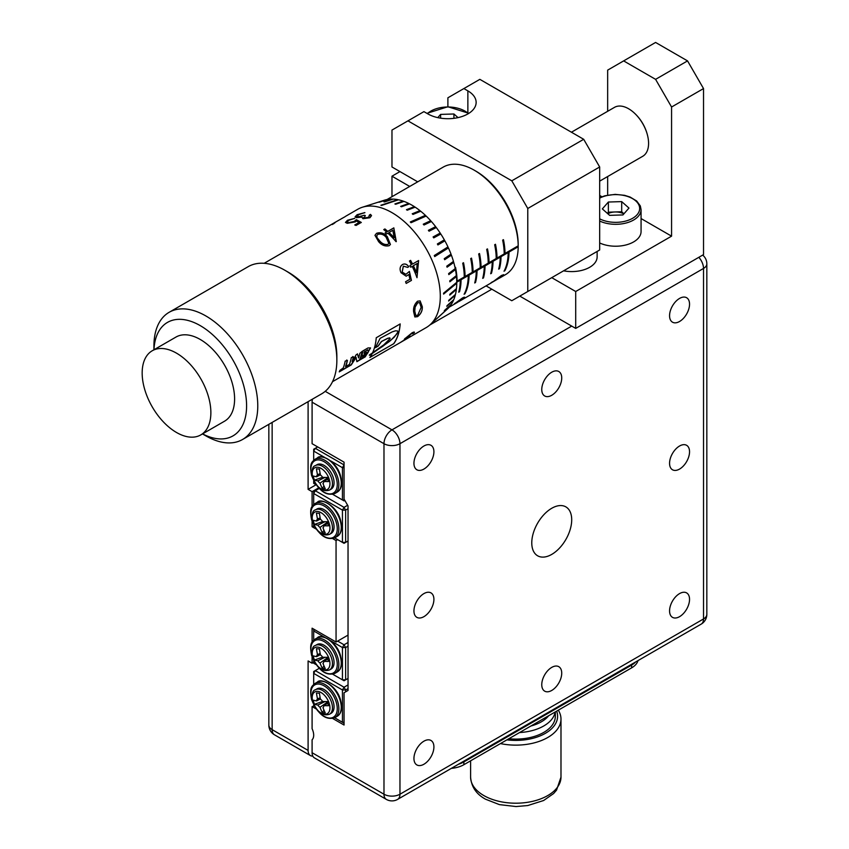 <?xml version="1.0" encoding="UTF-8"?>
<svg xmlns="http://www.w3.org/2000/svg" width="849" height="849" viewBox="0 0 849 849"><rect width="100%" height="100%" fill="white"/><g stroke="black" fill="none" stroke-linecap="round" stroke-linejoin="round"><path stroke-width="1.27" d="M551.744 554.397A28.24 16.311 120 0 0 570.188 529.5A28.24 16.311 120 0 0 565.859 506.874A28.24 16.311 120 0 0 551.744 508.275A28.24 16.311 120 0 0 533.289 533.161A28.24 16.311 120 0 0 537.619 555.787A28.24 16.311 120 0 0 551.744 554.397M423.927 764.238A14.125 8.15 120 0 0 433.149 751.8A14.125 8.15 120 0 0 430.984 740.477A14.125 8.15 120 0 0 423.927 741.177A14.125 8.15 120 0 0 414.705 753.625A14.125 8.15 120 0 0 416.87 764.938A14.125 8.15 120 0 0 423.927 764.238M423.927 616.65A14.125 8.15 120 0 0 433.149 604.212A14.125 8.15 120 0 0 430.984 592.899A14.125 8.15 120 0 0 423.927 593.589A14.125 8.15 120 0 0 414.705 606.037A14.125 8.15 120 0 0 416.87 617.35A14.125 8.15 120 0 0 423.927 616.65M423.927 469.062A14.125 8.15 120 0 0 433.149 456.624A14.125 8.15 120 0 0 430.984 445.311A14.125 8.15 120 0 0 423.927 446.001A14.125 8.15 120 0 0 414.705 458.449A14.125 8.15 120 0 0 416.87 469.762A14.125 8.15 120 0 0 423.927 469.062M551.744 395.273A14.125 8.15 120 0 0 560.966 382.835A14.125 8.15 120 0 0 558.801 371.512A14.125 8.15 120 0 0 551.744 372.212A14.125 8.15 120 0 0 542.522 384.661A14.125 8.15 120 0 0 544.687 395.974A14.125 8.15 120 0 0 551.744 395.273M679.561 321.484A14.125 8.15 120 0 0 688.783 309.036A14.125 8.15 120 0 0 686.618 297.723A14.125 8.15 120 0 0 679.561 298.423A14.125 8.15 120 0 0 670.328 310.861A14.125 8.15 120 0 0 672.493 322.185A14.125 8.15 120 0 0 679.561 321.484M679.561 469.072A14.125 8.15 120 0 0 688.783 456.624A14.125 8.15 120 0 0 686.618 445.311A14.125 8.15 120 0 0 679.561 446.012A14.125 8.15 120 0 0 670.328 458.449A14.125 8.15 120 0 0 672.493 469.773A14.125 8.15 120 0 0 679.561 469.072M679.561 616.661A14.125 8.15 120 0 0 688.783 604.212A14.125 8.15 120 0 0 686.618 592.899A14.125 8.15 120 0 0 679.561 593.6A14.125 8.15 120 0 0 670.328 606.037A14.125 8.15 120 0 0 672.493 617.35A14.125 8.15 120 0 0 679.561 616.661M551.744 690.449A14.125 8.15 120 0 0 560.966 678.001A14.125 8.15 120 0 0 558.801 666.688A14.125 8.15 120 0 0 551.744 667.388A14.125 8.15 120 0 0 542.522 679.837A14.125 8.15 120 0 0 544.687 691.15A14.125 8.15 120 0 0 551.744 690.449M599.67 242.963A25.417 14.677 0 0 0 638.31 238.187A25.417 14.677 0 0 0 641.069 231.544L641.069 209.639A25.417 14.677 180 0 1 638.31 216.283A25.417 14.677 180 0 1 599.67 221.048M623.824 213.916A11.546 6.665 0 0 0 615.026 211.974A11.546 6.665 0 0 0 607.799 213.746M329.539 490.053L331.131 489.141A14.125 8.15 -120 0 0 333.307 477.828A14.125 8.15 -120 0 0 317.017 464.679L315.414 465.602C312.4 466.313 311.466 470.325 312.634 477.616C317.261 488.122 322.896 492.271 329.539 490.053A14.125 8.15 -120 0 0 331.704 478.751A14.125 8.15 -120 0 0 315.414 465.602M317.696 467.226A12.544 7.238 -120 0 0 312.878 477.817A12.544 7.238 -120 0 0 324.467 490.053A12.544 7.238 -120 0 0 329.274 479.462A12.544 7.238 -120 0 0 317.696 467.226M327.778 479.144L323.862 481.479A5.126 2.961 -120 0 1 322.97 483.452A56.352 43.395 -83.1 0 0 325.263 488.748A54.845 28.898 140.4 0 1 323.734 488.631A54.845 28.898 140.4 0 1 322.291 488.451L324 486.01M323.862 481.479A56.352 16.725 -15.2 0 0 328.521 481.563A54.845 24.218 82.8 0 1 327.289 477.425A56.437 17.67 163.5 0 1 322.641 477.361A5.126 2.961 -120 0 0 320.487 475.09A56.352 43.395 -83.1 0 1 319.436 469.094A54.845 2.271 3 0 1 317.897 468.945A54.845 2.271 3 0 1 316.454 468.797A56.437 42.556 95.7 0 0 317.526 474.782A5.126 2.961 -120 0 0 316.635 476.756A56.437 17.67 163.5 0 1 313.185 476.002A54.845 50.844 -52 0 0 314.417 480.152A56.352 16.725 -15.2 0 0 317.855 480.884A5.126 2.961 -120 0 0 320.009 483.155A56.437 42.556 95.7 0 0 322.291 488.451M329.539 714.211L331.131 713.287A14.125 8.15 -120 0 0 333.307 701.985A14.125 8.15 -120 0 0 317.017 688.826L315.414 689.749C312.4 690.46 311.466 694.471 312.634 701.762C317.261 712.269 322.896 716.418 329.539 714.211A14.125 8.15 -120 0 0 331.704 702.898A14.125 8.15 -120 0 0 315.414 689.749M317.696 691.373A12.544 7.238 -120 0 0 312.878 701.964A12.544 7.238 -120 0 0 324.467 714.2A12.544 7.238 -120 0 0 329.274 703.609A12.544 7.238 -120 0 0 317.696 691.373M327.778 703.29L323.862 705.636A5.126 2.961 -120 0 1 322.97 707.599A56.352 43.395 -83.1 0 0 325.263 712.895A54.845 28.898 140.4 0 1 323.734 712.778A54.845 28.898 140.4 0 1 322.291 712.598L324 710.157M323.862 705.636A56.352 16.725 -15.2 0 0 328.521 705.71A54.845 24.218 82.8 0 1 327.289 701.571A56.437 17.67 163.5 0 1 322.641 701.507A5.126 2.961 -120 0 0 320.487 699.236A56.352 43.395 -83.1 0 1 319.436 693.24A54.845 2.271 3 0 1 317.897 693.092A54.845 2.271 3 0 1 316.454 692.943A56.437 42.556 95.7 0 0 317.526 698.929A5.126 2.961 -120 0 0 316.635 700.913A56.437 17.67 163.5 0 1 313.185 700.149A54.845 50.844 -52 0 0 314.417 704.299A56.352 16.725 -15.2 0 0 317.855 705.031A5.126 2.961 -120 0 0 320.009 707.302A56.437 42.556 95.7 0 0 322.291 712.598M563.598 270.82A25.417 14.677 0 0 0 594.374 263.551A25.417 14.677 0 0 0 597.134 256.907L597.134 251.463M551.744 277.665L575.707 291.504L575.707 328.404L519.79 296.11M429.827 324.997L491.826 289.201M316.061 708.883L312.092 706.591L312.092 728.729A11.302 6.527 -120 0 1 312.092 739.797L312.092 752.713L383.981 794.218L383.981 443.698L312.092 402.193L312.092 443.698L344.047 462.153L344.047 499.042L348.037 505.962L348.037 690.449L344.047 692.752L344.047 725.035L332.744 718.519M312.092 706.591L314.268 706.007M312.092 402.193A11.302 6.527 -60 0 1 312.474 399.126M344.047 722.276L342.444 722.276L344.047 723.189L334.655 717.776L342.444 722.276L342.444 689.982L313.684 673.384L315.287 670.614L344.047 687.223L342.444 689.982L345.639 689.982L345.639 691.829M386.327 799.387A11.302 11.302 0 0 0 397.619 799.387A11.302 6.527 60 0 0 399.964 794.218L703.524 618.963L703.524 268.443L399.964 443.698L399.964 794.218A11.302 6.527 180 0 1 383.981 794.218A11.302 6.527 120 0 0 386.327 799.387L314.427 757.881A11.302 6.527 -60 0 1 312.092 752.713M530.869 726.022A36.146 20.875 -0 0 0 548.656 715.749M506.906 739.861A41.803 24.133 -0 0 0 556.636 711.144M508.827 738.747A39.542 22.827 -0 0 0 555.331 716.28L555.331 711.897M558.302 710.189A45.188 26.086 180 0 1 560.987 719.039A45.188 26.086 180 0 1 500.454 743.586M555.15 712.003A39.542 22.827 180 0 1 519.567 732.549M348.037 688.603L345.639 689.982L344.047 687.223L348.037 684.91M317.526 698.929L320.169 697.719M327.597 701.985L320.009 707.302M314.417 704.299L322.609 701.465M320.413 698.897L316.635 700.913M317.855 705.031L324.997 701.571M313.684 684.421L313.684 671.538L319.15 668.386M313.684 704.903L313.684 705.668M317.685 446.924L315.287 448.314L344.047 464.912L342.444 467.682L330.855 460.986M324.796 457.494L313.684 451.084L313.684 460.275M313.684 480.757L313.684 483.368L316.061 484.737M332.744 494.362L342.444 499.965L342.444 467.682L344.047 467.682M344.577 499.965L342.444 499.965L344.047 500.889L344.843 500.432M315.287 448.314L313.684 449.238L313.684 451.084L315.287 448.314M317.526 474.782L320.169 473.562M327.597 477.838L320.009 483.155M314.417 480.152L322.609 477.308M320.413 474.75L316.635 476.756M317.855 480.884L324.997 477.425M607.343 213.343L608.372 212.176L621.691 211.762L623.951 213.778M608.372 212.176L608.372 202.03L602.334 208.896L609.614 215.349L622.933 214.935L628.971 208.069L621.691 201.616L621.691 211.762M608.372 202.03L621.691 201.616M687.541 60.895L703.524 88.572L671.57 107.016L655.587 79.35L687.541 60.895L655.587 42.45L607.661 70.127L607.661 111.304M575.707 291.504L671.57 236.16L671.57 107.016M641.069 218.554L671.57 236.16M623.633 60.895L655.587 79.35M607.661 195.132L607.661 176.528M575.707 328.404L703.524 254.604L703.524 88.572M312.878 657.688A12.544 7.238 -120 0 0 324.467 669.925A12.544 7.238 -120 0 0 329.274 659.333A12.544 7.238 -120 0 0 317.696 647.097A12.544 7.238 -120 0 0 312.878 657.688M327.778 659.015L323.862 661.35A5.126 2.961 -120 0 1 322.97 663.324A56.352 43.395 -83.1 0 0 325.263 668.619A54.845 28.898 140.4 0 1 323.734 668.503A54.845 28.898 140.4 0 1 322.291 668.322L324 665.881M323.862 661.35A56.352 16.725 -15.2 0 0 328.521 661.435A54.845 24.218 82.8 0 1 327.289 657.296A56.437 17.67 163.5 0 1 322.641 657.232A5.126 2.961 -120 0 0 320.487 654.961A56.352 43.395 -83.1 0 1 319.436 648.965A54.845 2.271 3 0 1 317.897 648.816A54.845 2.271 3 0 1 316.454 648.668A56.437 42.556 95.7 0 0 317.526 654.653A5.126 2.961 -120 0 0 316.635 656.627A56.437 17.67 163.5 0 1 313.185 655.874A54.845 50.844 -52 0 0 314.417 660.023A56.352 16.725 -15.2 0 0 317.855 660.755A5.126 2.961 -120 0 0 320.009 663.027A56.437 42.556 95.7 0 0 322.291 668.322M329.539 669.935L331.131 669.012A14.125 8.15 -120 0 0 333.307 657.71A14.125 8.15 -120 0 0 317.017 644.55L315.414 645.473C312.4 646.185 311.466 650.196 312.634 657.487C317.261 667.993 322.896 672.143 329.539 669.935A14.125 8.15 -120 0 0 331.704 658.622A14.125 8.15 -120 0 0 315.414 645.473M599.67 181.145L642.735 156.28A28.24 16.311 -120 0 0 648.583 143.354A28.24 16.311 -120 0 0 647.702 136.095A28.24 16.311 -120 0 0 634.458 113.15A28.24 16.311 -120 0 0 614.485 107.356L571.43 132.221M210.87 412.667A48.573 28.049 -120 0 0 189.667 363.775A48.573 28.049 -120 0 0 152.236 350.764A48.573 28.049 -120 0 0 142.165 372.998A48.573 28.049 -120 0 0 163.379 421.889A48.573 28.049 -120 0 0 200.81 434.9A48.573 28.049 -120 0 0 210.87 412.667M200.81 434.9L224.539 421.2A48.573 28.049 -120 0 0 234.6 398.966A48.573 28.049 -120 0 0 213.396 350.075A48.573 28.049 -120 0 0 175.966 337.064L152.236 350.764M284.935 270.29L288.129 272.126A68.918 39.786 60 0 1 336.851 356.527L336.851 360.22A73.428 42.397 -120 0 0 284.935 270.29A73.428 42.397 -120 0 0 248.216 266.65L169.131 312.305A73.428 42.397 60 0 1 225.717 331.98A73.428 42.397 60 0 1 257.767 405.875A73.428 42.397 60 0 1 242.559 439.495A73.428 42.397 60 0 1 205.851 435.855L202.497 433.924M153.924 349.788L153.924 345.925A73.428 42.397 60 0 1 169.131 312.305M416.997 277.708A68.345 39.457 -120 0 0 412.221 266.363L410.746 267.223A68.345 39.457 -120 0 0 409.918 265.567L411.394 264.718A68.345 39.457 -120 0 0 409.451 261.036L410.598 260.367A68.345 39.457 -120 0 1 412.54 264.05L418.61 260.547L416.997 277.708M402.543 264.485C404.909 263.413 407 264.166 408.815 266.735L407.669 267.393L403.36 266.151L402.203 272.094L405.918 274.323L409.398 271.436L411.436 280.403L406.193 283.439A68.345 39.457 -120 0 0 405.567 281.741L409.918 279.236L408.847 274.514L406.172 276.19L401.025 272.699C399.412 269.101 399.921 266.363 402.543 264.485L402.691 264.41M403.307 266.183L402.139 272.115L405.918 274.323M384.894 228.933A68.345 39.457 -120 0 1 387.76 231.374L393.83 227.872L396.08 241.689A68.345 39.457 -120 0 0 387.876 233.167L386.401 234.027A68.345 39.457 -120 0 0 385.138 232.881L386.613 232.032A68.345 39.457 -120 0 0 383.748 229.601L384.873 229.018A68.238 39.394 -120 0 1 387.738 231.448L393.809 227.946L396.281 241.615M389.192 245.669C385.244 246.635 381.71 245.287 378.59 241.615L374.971 235.3L376.531 233.316C380.532 232.021 384.119 233.114 387.282 236.606L390.423 244.47L389.192 245.669M364.072 215.243A68.345 39.457 -120 0 1 365.325 215.561L364.083 218.055L368.625 217.259L369.368 215.041L370.514 214.383L371.522 215.625L369.931 217.747L362.937 218.713L361.876 217.111L356.516 217.673L355.062 216.866L357.121 214.691L364.868 212.6L358.299 214.786L357.567 216.994L364.094 215.338A68.238 39.394 -120 0 1 365.219 215.625M356.697 216.548L357.588 217.089L364.094 215.338M363.457 217.567L364.104 218.151L368.636 217.355L369.379 215.137M369.793 215.826L369.368 215.041M354.755 224.964L359.095 222.449L356.506 220.995L355.243 221.929L347.209 223.319L345.469 222.396L347.485 220.252L354.723 218.352L348.621 220.379L347.199 222.013L348.408 222.661L354.182 221.462L356.368 219.689L361.281 222.427L356.039 225.452A68.345 39.457 -120 0 0 354.755 224.964M345.479 216.368L357.8 209.247A68.345 39.457 -120 0 1 362.332 207.252A68.345 39.457 -120 0 1 413.219 230.588A68.345 39.457 -120 0 1 440.302 296.343A68.345 39.457 -120 0 1 430.146 324.711A68.345 39.457 -120 0 1 426.145 327.629L332.532 381.679M345.034 216.718L335.493 222.13M341.585 218.618L343.887 217.376M333.477 223.871C336.193 221.78 336.268 221.547 333.699 223.181L264.177 263.296M417.559 316.666L414.853 316.953L413.612 311.742C413.187 307.625 414.503 304.112 417.559 301.204L420.138 300.896L422.303 306.733C422.537 310.692 420.955 314.003 417.559 316.666L414.811 316.921M440.758 234.037L440.196 233.061L433.107 236.945A65.362 37.738 -120 0 1 433.722 237.879L440.811 234.006A63.367 36.581 -120 0 1 444.335 239.853L437.373 243.95A65.362 37.738 -120 0 1 437.925 244.937L444.887 240.84A63.367 36.581 -120 0 1 447.964 246.921L434.264 255.549A65.362 37.738 60 0 1 434.73 256.568L448.431 247.94A63.367 36.581 -120 0 1 451.021 254.138L444.26 258.68A65.362 37.738 -120 0 1 444.653 259.709L451.403 255.167A63.367 36.581 -120 0 1 453.462 261.407L446.776 266.172A65.362 37.738 -120 0 1 447.073 267.202L453.748 262.426A63.367 36.581 -120 0 1 455.244 268.592L448.622 273.59A65.362 37.738 -120 0 1 448.824 274.598L455.446 269.6A63.367 36.581 -120 0 1 456.348 275.607L449.758 280.817A65.362 37.738 -120 0 1 449.853 281.794L456.454 276.572A63.367 36.581 -120 0 1 456.751 282.314L443.592 293.17A65.362 37.738 60 0 1 443.592 293.627A65.362 37.738 60 0 1 443.592 294.094L456.751 283.237L456.677 282.377M440.196 233.061A63.367 36.581 -120 0 0 436.29 227.532L429.063 231.204A65.362 37.738 -120 0 0 428.384 230.323L435.622 226.651A63.367 36.581 -120 0 0 431.388 221.515L424.001 225.006A65.362 37.738 -120 0 0 423.269 224.189L430.666 220.708A63.367 36.581 -120 0 0 426.177 216.06L411.065 222.693A65.362 37.738 60 0 0 410.311 221.971L425.413 215.338A63.367 36.581 -120 0 0 420.733 211.252L413.007 214.415A65.362 37.738 -120 0 0 412.221 213.789L419.947 210.626A63.367 36.581 -120 0 0 415.161 207.156L407.255 210.202A65.362 37.738 -120 0 0 406.459 209.682L414.365 206.636A63.367 36.581 -120 0 0 409.536 203.856L401.45 206.785A65.362 37.738 -120 0 0 400.654 206.381L408.73 203.452A63.367 36.581 -120 0 0 403.944 201.383L395.687 204.248A65.362 37.738 -120 0 0 394.902 203.962L403.158 201.096A63.367 36.581 -120 0 0 398.478 199.791L381.636 205.416A65.362 37.738 60 0 0 380.872 205.256L397.725 199.632A63.367 36.581 -120 0 0 393.225 199.09L384.639 201.892A65.362 37.738 -120 0 0 383.918 201.86L392.503 199.069A63.367 36.581 -120 0 0 388.28 199.313L379.535 202.115A65.362 37.738 -120 0 0 378.856 202.221L387.6 199.419A63.367 36.581 -120 0 0 384.459 200.184L362.332 207.252M474.251 170.203L475.854 171.127A59.876 34.565 60 0 1 518.187 244.459L518.187 245.839A62.136 35.87 -120 0 0 474.251 170.203A62.136 35.87 -120 0 0 443.189 167.126L387.102 199.504M202.561 433.892A65.522 37.834 -120 0 0 246.592 405.875A65.522 37.834 -120 0 0 201.404 326.313A65.522 37.834 -120 0 0 153.977 349.756M420.138 300.896L422.218 306.691C422.462 310.638 420.881 313.939 417.485 316.613M419.565 302.637L417.602 302.785L415.055 306.998L414.683 311.042L415.755 315.425M417.687 315.287L421.157 307.402L419.597 302.658L417.687 302.817L415.14 307.041L414.758 311.095L415.787 315.446L417.687 315.287M329.539 534.339L331.131 533.416A14.125 8.15 -120 0 0 333.307 522.114A14.125 8.15 -120 0 0 317.017 508.954L315.414 509.878C312.4 510.589 311.466 514.6 312.634 521.891C317.261 532.397 322.896 536.547 329.539 534.339A14.125 8.15 -120 0 0 331.704 523.026A14.125 8.15 -120 0 0 315.414 509.878M317.696 511.501A12.544 7.238 -120 0 0 312.878 522.093A12.544 7.238 -120 0 0 324.467 534.329A12.544 7.238 -120 0 0 329.274 523.737A12.544 7.238 -120 0 0 317.696 511.501M327.778 523.419L323.862 525.754A5.126 2.961 -120 0 1 322.97 527.728A56.352 43.395 -83.1 0 0 325.263 533.023A54.845 28.898 140.4 0 1 323.734 532.907A54.845 28.898 140.4 0 1 322.291 532.726L324 530.285M323.862 525.754A56.352 16.725 -15.2 0 0 328.521 525.839A54.845 24.218 82.8 0 1 327.289 521.7A56.437 17.67 163.5 0 1 322.641 521.636A5.126 2.961 -120 0 0 320.487 519.365A56.352 43.395 -83.1 0 1 319.436 513.369A54.845 2.271 3 0 1 317.897 513.221A54.845 2.271 3 0 1 316.454 513.072A56.437 42.556 95.7 0 0 317.526 519.057A5.126 2.961 -120 0 0 316.635 521.031A56.437 17.67 163.5 0 1 313.185 520.278A54.845 50.844 -52 0 0 314.417 524.427A56.352 16.725 -15.2 0 0 317.855 525.16A5.126 2.961 -120 0 0 320.009 527.431A56.437 42.556 95.7 0 0 322.291 532.726M324.796 637.366L313.684 630.956L313.684 640.146M332.744 674.233L342.444 679.837L342.444 647.554L330.855 640.857M313.684 660.628L313.684 663.239L316.061 664.608M272.147 422.409L272.147 729.652A11.302 6.527 0 0 1 268.836 725.035L268.836 424.32M308.102 750.41A11.302 6.527 120 0 0 310.437 755.578L274.492 734.82A11.302 6.527 -60 0 1 272.147 729.652L308.102 750.41L308.102 660.936L312.092 663.239L313.684 662.316M310.437 755.578A11.302 6.527 120 0 0 312.803 756.098M312.092 663.239L312.092 656.903M312.092 642.162L312.092 628.186L336.055 642.024L348.037 635.105M336.055 642.024L336.055 540.558L337.658 539.635L334.655 537.905L342.444 542.394L345.639 542.394L348.037 541.015M316.061 529.012L312.092 526.72L314.268 526.136M336.055 540.558L332.744 538.637M312.092 506.566L312.092 491.667L318.587 487.92M312.092 526.72L312.092 521.307M312.092 491.667L308.102 489.364L316.072 484.758M308.102 489.364L308.102 401.662M337.658 641.101L344.047 644.784L348.037 642.481M348.037 646.174L345.639 647.554L345.639 679.837L348.037 678.457M313.684 629.109L313.684 630.956L314.491 629.565M344.047 644.784L342.444 647.554L345.639 647.554L344.047 644.784M342.444 679.837L344.047 680.76L345.639 679.837L342.444 679.837M317.526 519.057L320.169 517.837M327.597 522.114L320.009 527.431M314.417 524.427L322.609 521.583M320.413 519.026L316.635 521.031M317.855 525.16L324.997 521.7M319.15 488.515L315.287 490.743L313.684 493.513L342.444 510.111L345.639 510.111L345.639 542.394L344.047 543.318L342.444 542.394L342.444 510.111L344.047 507.352L347.644 505.272M313.684 504.55L313.684 491.667L315.287 490.743L344.047 507.352L345.639 510.111L348.037 508.731M313.684 525.032L313.684 525.796M393.83 343.654A68.345 39.457 -120 0 0 400.197 323.925L376.234 337.753A68.345 39.457 60 0 1 372.52 352.908L369.729 354.723A68.345 39.457 -120 0 1 369.442 355.285L372.191 353.577A68.345 39.457 60 0 1 369.867 357.482L393.83 343.654L370.005 357.291M372.191 353.577L389.341 341.531L394.329 337.074L397.894 332.086L397.597 330.993L395.528 330.802L392.174 331.885L380.108 338.348L375.438 347.687L378.145 346.127L381.541 341.531L387.823 338.337L389.829 337.944L390.137 338.549L383.801 344.821L372.478 352.813M393.766 343.569A68.238 39.404 -120 0 0 400.112 323.968M375.364 347.612L378.07 346.042L381.456 341.457L387.738 338.273L389.755 337.87L390.137 338.549M369.294 355.126L382.814 346.286L391.665 339.398L396.579 334.273L397.894 332.086L397.597 330.993M389.755 337.87L390.052 338.475L389.755 337.87M397.82 332.012L397.523 330.93M360.337 359.445L365.102 356.697L370.493 347.888M361.621 356.219L366.195 353.587A68.122 39.33 -120 0 0 366.577 352.399L366.036 352.123M364.2 353.417A68.345 39.457 -120 0 0 364.667 351.645L367.585 349.958C369.177 350.605 368.636 352.346 365.951 355.179L360.645 358.745A68.345 39.457 -120 0 1 360.199 359.764L365.24 356.845L370.567 347.941L368.02 347.941L363.022 350.828A68.345 39.457 -120 0 1 361.525 356.516L366.344 353.725A68.345 39.457 -120 0 0 366.736 352.537L364.041 353.269A68.122 39.33 -120 0 0 364.508 351.507L368.137 350.117M368.063 350.043L367.437 349.82M348.695 366.163L351.115 364.762L355.996 357.28L356.867 361.685L359.573 360.125A68.345 39.457 -120 0 0 362.353 351.21L359.838 353.333A68.345 39.457 -120 0 1 358.596 357.96L357.546 353.991L356.145 354.797L352.293 361.6A68.345 39.457 -120 0 0 353.534 356.973L351.327 357.578A68.345 39.457 -120 0 1 348.557 366.492L351.263 364.921L356.156 357.418M356.845 361.462L359.424 359.965A68.122 39.33 -120 0 0 362.141 351.327M358.596 357.96L357.387 353.863M352.293 361.6L352.144 361.451A68.122 39.33 -120 0 0 353.386 356.845L352.781 356.516M339.398 371.533L347.75 366.704A68.122 39.33 -120 0 0 348.493 364.953M347.75 366.704L347.899 366.864A68.345 39.457 -120 0 0 348.759 364.805L345.511 366.439A68.122 39.33 -120 0 0 347.273 360.369L346.679 360.04M347.899 366.864L339.25 371.862A68.345 39.457 -120 0 0 339.865 370.419L343.261 367.946A68.345 39.457 -120 0 0 345.172 361.112L347.432 360.496L346.838 360.167M347.273 360.369L347.432 360.496A68.345 39.457 -120 0 1 345.66 366.588M456.284 302.552L462.938 298.54M463.161 298.222L461.474 298.827M464.541 297.203L463.193 298.392M461.538 298.912L456.348 302.647L460.837 300.334L456.412 302.86C454.056 304.282 453.642 304.388 455.17 303.189M456.465 302.955C454.119 304.377 453.706 304.483 455.223 303.284L462.344 298.052C464.488 296.917 465.093 296.895 464.148 297.967L464.085 297.882M464.583 297.246L463.002 298.636M454.321 304.122L455.223 303.284M457.208 302.52L458.089 301.883M492.24 282.271L500.486 277.432C502.693 275.787 502.757 275.416 500.687 276.318L493.471 281.412M502.183 275.713L496.644 279.194M502.173 275.649L500.623 276.222M496.58 279.098L494.097 281.125M494.044 281.03L493.375 281.486M503.595 274.662L500.921 277.124M492.505 281.783C489.947 283.534 490.096 283.534 492.951 281.783L501.462 275.469L503.637 274.694L499.286 278.228M410.152 336.215L407.414 338.22M412.837 333.636L411.245 333.731L405.833 338.464M413.017 333.201L411.245 333.731M414.323 332.118L413.017 333.53M411.309 333.827L406.31 337.828C405.419 338.825 405.886 338.783 407.722 337.7L400.176 342.625A68.345 39.457 -120 0 0 401.089 342.062L406.629 338.433C404.262 339.823 403.763 339.802 405.122 338.369M405.78 338.433L406.247 337.732M408.348 337.52L406.682 338.528C404.326 339.918 403.827 339.897 405.185 338.454L412.03 332.85C414.195 331.726 414.874 331.8 414.047 333.063L413.983 332.978M414.365 332.161L412.901 333.731M404.442 339.526L405.185 338.454M331.853 224.232L332.734 223.722C334.623 222.565 334.495 222.831 332.33 224.529M347.22 222.056L348.43 222.767L354.203 221.568L356.389 219.785L361.303 222.523M345.479 222.438L347.517 220.358L354.744 218.448M354.861 225.006L359.095 222.449M363.468 217.609L364.104 218.151M356.707 216.591L357.588 217.089M355.084 216.919L357.153 214.797L364.9 212.706M369.432 215.115L370.535 214.479L371.533 215.678M386.136 237.274C383.748 234.494 380.957 233.528 377.773 234.388L376.701 235.767L377.158 237.816L379.747 240.957C382.167 243.833 384.915 244.968 387.972 244.353L388.863 243.44L386.136 237.274M376.691 235.799L377.136 237.89L379.715 241.031C382.135 243.896 384.873 245.021 387.94 244.416L387.972 244.353M387.94 244.416L388.831 243.504M374.95 235.353L376.51 233.401C380.532 232.117 384.119 233.21 387.25 236.68L390.402 244.501M394.244 237.699A68.345 39.457 -120 0 0 389.022 232.509L392.832 230.312L394.212 237.762A68.238 39.394 -120 0 0 389.001 232.584L389.022 232.509M383.801 229.644L384.873 229.018M385.181 232.923L386.613 232.032M409.335 271.457L411.372 280.414L406.183 283.407M402.479 264.517C404.846 263.445 406.936 264.188 408.751 266.756L407.669 267.393M408.847 274.514L406.172 276.19M416.519 272.794A68.345 39.457 -120 0 0 413.367 265.705L417.177 263.508L416.456 272.805A68.238 39.394 -120 0 0 413.304 265.726L413.367 265.705M413.304 265.726L417.177 263.508M418.546 260.579L416.986 277.676M412.54 264.05L412.487 264.071A68.238 39.394 -120 0 0 410.545 260.399M412.221 266.363L410.736 267.202M456.751 283.237A63.367 36.581 -120 0 1 456.454 288.628L449.853 294.253A65.362 37.738 -120 0 1 449.758 295.112L456.348 289.488A63.367 36.581 -120 0 1 455.446 294.444L448.824 300.249A65.362 37.738 -120 0 1 448.622 301.024L455.244 295.219A63.367 36.581 -120 0 1 453.748 299.665L447.073 305.629A65.362 37.738 -120 0 1 446.776 306.319L453.462 300.355A63.367 36.581 -120 0 1 451.403 304.207L444.653 310.32A65.362 37.738 -120 0 1 444.26 310.904L451.021 304.802A63.367 36.581 -120 0 1 448.431 308.017L434.73 320.466A65.362 37.738 60 0 1 434.264 320.943L447.943 308.463M449.853 281.709L456.369 276.541L456.284 275.66M448.803 274.535L455.372 269.579L455.181 268.645M447.062 267.148L453.684 262.426L453.398 261.45M444.632 259.677L451.339 255.178L450.957 254.18M434.72 256.547L448.368 247.95L447.901 246.953M437.914 244.937L444.823 240.872L444.282 239.885M433.117 236.945L440.153 233.104M436.237 227.564L435.622 226.651M428.405 230.344L435.579 226.694M431.324 221.547L430.666 220.708M423.301 224.221L430.634 220.772M426.102 216.092L425.413 215.338M410.354 222.013L425.391 215.413M420.658 211.284L419.947 210.626M412.285 213.842L419.937 210.701M415.065 207.188L414.365 206.636M406.544 209.735L414.354 206.732M409.43 203.887L408.73 203.452M400.77 206.445L408.74 203.537M403.816 201.425L403.158 201.096M395.05 204.015L403.169 201.202M398.298 199.844L397.725 199.632M381.074 205.299L397.746 199.738M384.236 201.871L392.535 199.175M444.505 310.543L451.095 304.483M446.882 306.086L453.578 299.814M448.665 300.854L455.329 294.55M449.779 294.974L456.359 288.713M443.592 293.977L456.677 283.195M456.751 282.144L460.275 280.202A62.136 35.87 60 0 1 458.725 292.194L459.447 291.663A62.019 35.807 -120 0 0 460.996 279.692L468.266 275.585A62.136 35.87 60 0 1 464.095 294.295L464.18 294.125M455.043 267.626L455.531 267.339A62.136 35.87 -120 0 1 457.08 281.125L456.995 281.083A62.019 35.807 60 0 0 455.467 267.382M457.08 281.125L464.265 276.976A62.136 35.87 60 0 0 462.726 263.19L463.522 262.734A62.136 35.87 -120 0 1 465.072 276.509L464.987 276.466A62.019 35.807 60 0 0 463.458 262.765M465.072 276.509L472.256 272.359A62.136 35.87 60 0 0 470.707 258.584L471.513 258.117A62.136 35.87 -120 0 1 473.052 271.903L472.978 271.85A62.019 35.807 60 0 0 471.45 258.16M473.052 271.903L480.247 267.743A62.136 35.87 60 0 0 478.698 253.968L479.494 253.511A62.136 35.87 -120 0 1 481.043 267.286L480.969 267.244A62.019 35.807 60 0 0 479.43 253.543M481.043 267.286L488.228 263.137A62.136 35.87 60 0 0 486.689 249.351L487.485 248.895A62.136 35.87 -120 0 1 489.035 262.67L488.95 262.628A62.019 35.807 60 0 0 487.422 248.927M489.035 262.67L496.219 258.521A62.136 35.87 60 0 0 494.67 244.745L495.476 244.279A62.136 35.87 -120 0 1 497.015 258.064L496.941 258.022A62.019 35.807 60 0 0 495.413 244.321M459.447 291.663L458.768 292.067M459.521 291.738A62.136 35.87 -120 0 0 461.071 279.735L460.2 280.159M464.817 293.765A62.019 35.807 -120 0 0 468.988 275.087L476.247 270.98A62.136 35.87 60 0 1 474.708 282.972L475.504 282.505L474.74 282.844M464.891 293.839A62.136 35.87 -120 0 0 469.062 275.129L468.181 275.543M475.429 282.441A62.019 35.807 -120 0 0 476.968 270.47L484.238 266.363A62.136 35.87 60 0 1 482.688 278.355L483.495 277.899L482.731 278.228M475.504 282.505A62.136 35.87 -120 0 0 477.053 270.513L476.172 270.927M483.421 277.835A62.019 35.807 -120 0 0 484.959 265.854L492.229 261.757A62.136 35.87 60 0 1 490.68 273.749L491.475 273.282L490.711 273.611M483.495 277.899A62.136 35.87 -120 0 0 485.034 265.907L484.163 266.321M491.401 273.219A62.019 35.807 -120 0 0 492.951 261.248L500.22 257.141A62.136 35.87 60 0 1 498.671 269.133L499.467 268.677L498.703 269.006M491.475 273.282A62.136 35.87 -120 0 0 493.025 261.29L492.144 261.704M499.392 268.602A62.019 35.807 -120 0 0 500.931 256.631L508.201 252.524A62.136 35.87 60 0 1 504.03 271.234L504.126 271.064M499.467 268.677A62.136 35.87 -120 0 0 501.016 256.674L500.135 257.098M497.015 258.064L504.21 253.915A62.136 35.87 60 0 0 502.661 240.129L503.457 239.673A62.136 35.87 -120 0 1 505.006 253.448L504.932 253.405A62.019 35.807 60 0 0 503.393 239.705M504.762 270.704A62.019 35.807 -120 0 0 508.922 252.026L518.187 246.21M504.826 270.778A62.136 35.87 -120 0 0 509.007 252.068L508.127 252.482M518.187 245.839L505.006 253.448M242.559 439.495L321.644 393.84A73.428 42.397 -120 0 0 336.851 360.22M499.891 277.888L505.325 274.747A62.136 35.87 -120 0 0 518.187 246.762L518.187 246.677M430.146 324.711L447.338 309.078A63.367 36.581 -120 0 0 447.964 308.484M461.071 279.735L468.266 275.585M456.751 282.229L460.275 280.202M509.007 252.068L518.187 246.762M501.016 256.674L508.201 252.524M493.025 261.29L500.22 257.141M485.034 265.907L492.229 261.757M477.053 270.513L484.238 266.363M469.062 275.129L476.247 270.98M527.781 208.483L511.798 180.816L583.698 139.3L599.67 166.977L527.781 208.483L527.781 291.504L599.67 249.988L599.67 166.977M486.063 285.869L511.798 300.726L527.781 291.504M467.863 112.503L467.863 90.875A28.24 16.301 0 0 1 476.14 102.411A28.24 16.301 0 0 1 458.704 117.47A28.24 16.301 0 0 1 427.928 113.936L423.927 111.633L391.973 130.077L391.973 166.977L417.708 181.835M583.698 139.3L479.844 79.35L447.89 97.794L447.89 106.741M467.863 90.875L463.872 88.572M391.973 196.692L391.973 176.199L409.727 186.451M511.798 180.816L407.955 120.855M391.973 176.199L399.964 171.583M453.928 118.34L453.928 113.989L458.036 117.629M440.61 118.16L440.61 114.403L453.928 113.989M440.61 114.403L437.776 117.629M458.556 764.217A22.594 13.043 -0 0 0 463.872 761.935L631.624 665.085A22.594 13.043 -0 0 0 635.572 662.018M463.872 761.935L463.872 764.705A22.594 13.043 180 0 1 451.36 768.366M637.981 660.628A22.594 13.043 180 0 1 631.624 667.855L631.624 665.085M463.872 764.705L631.624 667.855M317.855 660.755L324.997 657.296M327.597 657.71L320.009 663.027M317.526 654.653L320.169 653.433M320.413 654.621L316.635 656.627M314.417 660.023L322.609 657.179M599.67 218.83A24.005 13.86 0 0 0 637.058 214.765A24.005 13.86 0 0 0 630.298 197.499A24.005 13.86 0 0 0 599.67 198.135M340.194 476.363A19.771 11.419 -120 0 0 317.388 457.94C320.763 453.377 337.106 461.527 340.534 475.96C342.518 484.248 341.394 489.661 337.159 492.187A19.771 11.419 -120 0 0 340.194 476.363M316.826 485.437A18.636 10.761 -120 0 0 332.468 493.492A18.636 10.761 -120 0 0 336.257 478.125A18.636 10.761 -120 0 0 319.044 459.935A18.636 10.761 -120 0 0 311.891 475.684A18.636 10.761 -120 0 0 313.058 478.921M317.388 457.94L314.99 459.32A19.771 11.419 60 0 1 337.796 477.743A19.771 11.419 60 0 1 334.761 493.566L337.159 492.187M340.194 700.51A19.771 11.419 -120 0 0 317.388 682.087C320.763 677.523 337.106 685.674 340.534 700.107C342.518 708.406 341.394 713.807 337.159 716.333A19.771 11.419 -120 0 0 340.194 700.51M316.826 709.584A18.636 10.761 -120 0 0 332.468 717.638A18.636 10.761 -120 0 0 336.257 702.282A18.636 10.761 -120 0 0 319.044 684.082A18.636 10.761 -120 0 0 311.891 699.831A18.636 10.761 -120 0 0 313.058 703.068M317.388 682.087L314.99 683.477A19.771 11.419 60 0 1 337.796 701.89A19.771 11.419 60 0 1 334.761 717.713L337.159 716.333M483.845 795.566A45.188 26.086 180 0 1 470.601 777.122C471.344 786.779 476.3 794.144 485.479 799.185L499.392 804.619L516.033 806.55L527.738 805.552L543.625 800.511L553.622 793.528L556.541 790.143L560.987 777.122A45.188 26.086 180 0 1 533.087 801.223A45.188 26.086 180 0 1 483.845 795.566M325.22 391.325L391.973 429.859L571.717 326.09M391.973 429.859A11.302 6.527 120 0 0 383.981 443.698A11.302 6.527 180 0 0 399.964 443.698A11.302 6.527 60 0 0 391.973 429.859M698.823 257.321A11.302 6.527 60 0 1 703.524 268.443A11.302 6.527 180 0 0 706.835 263.827A11.302 11.302 0 0 0 702.685 255.093M703.524 618.963A11.302 6.527 60 0 1 701.178 624.132A11.302 11.302 0 0 0 706.835 614.347A11.302 6.527 180 0 1 703.524 618.963M317.388 637.811C320.763 633.248 337.106 641.398 340.534 655.831C342.518 664.13 341.394 669.532 337.159 672.058A19.771 11.419 -120 0 0 340.194 656.235A19.771 11.419 -120 0 0 317.388 637.811L314.99 639.201A19.771 11.419 60 0 1 337.796 657.614A19.771 11.419 60 0 1 334.761 673.437C325.783 676.229 318.067 670.222 311.604 655.417C308.994 642.279 312.443 641.748 314.99 639.201M316.826 665.308A18.636 10.761 -120 0 0 332.468 673.363A18.636 10.761 -120 0 0 336.257 657.996A18.636 10.761 -120 0 0 319.044 639.806A18.636 10.761 -120 0 0 311.891 655.555A18.636 10.761 -120 0 0 313.058 658.792M340.194 520.639A19.771 11.419 -120 0 0 317.388 502.215C320.763 497.652 337.106 505.802 340.534 520.235C342.518 528.534 341.394 533.936 337.159 536.462A19.771 11.419 -120 0 0 340.194 520.639M316.826 529.712A18.636 10.761 -120 0 0 332.468 537.767A18.636 10.761 -120 0 0 336.257 522.4A18.636 10.761 -120 0 0 319.044 504.21A18.636 10.761 -120 0 0 311.891 519.959A18.636 10.761 -120 0 0 313.058 523.196M317.388 502.215L314.99 503.606A19.771 11.419 60 0 1 337.796 522.018A19.771 11.419 60 0 1 334.761 537.841L337.159 536.462M464.265 276.88L464.987 276.466M472.256 272.274L472.978 271.85M480.247 267.658L480.969 267.244M488.228 263.041L488.95 262.628M496.219 258.436L496.941 258.022M504.21 253.819L504.932 253.405M468.383 113.628A24.005 13.86 0 0 0 427.397 113.639M314.99 459.32C312.443 461.877 308.994 462.408 311.604 475.546C318.067 490.351 325.783 496.357 334.761 493.566M314.99 683.477C312.443 686.024 308.994 686.554 311.604 699.693C318.067 714.497 325.783 720.504 334.761 717.713M470.601 760.81L470.601 777.122M397.619 799.387L701.178 624.132M706.835 263.827L706.835 614.347M560.987 719.039L560.987 777.122M641.069 209.639L640.326 205.925L636.676 201.001L630.075 197.032L624.535 195.312L615.164 194.368L604.859 195.79L599.67 197.711M647.702 136.095A45.188 45.188 0 0 0 634.458 113.15M314.99 503.606C312.443 506.153 308.994 506.683 311.604 519.821C318.067 534.626 325.783 540.633 334.761 537.841M601.93 196.745L599.67 195.44M268.836 725.035A11.302 11.302 0 0 0 274.492 734.82M491.529 282.717L458.757 301.628M457.59 302.308L449.238 307.126M468.871 113.32L447.879 106.741L426.888 113.341M337.159 672.058L334.761 673.437"/></g></svg>
